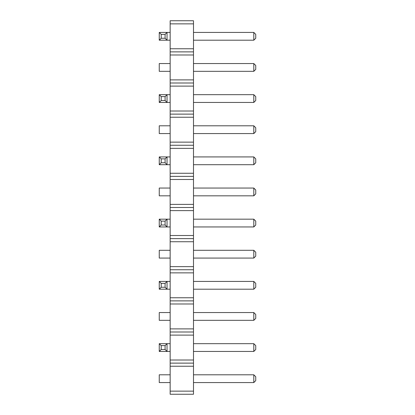 <?xml version="1.0" encoding="UTF-8"?>
<svg xmlns="http://www.w3.org/2000/svg" width="415" height="415" viewBox="0 0 415 415"><rect width="100%" height="100%" fill="white"/><g stroke="black" fill="none" stroke-linecap="round" stroke-linejoin="round"><path stroke-width="0.62" d="M170.15 23.863L193.494 23.863L193.494 20.75L170.15 20.75L170.15 54.988L193.494 54.988L193.494 394.25L170.15 394.25L170.15 391.138L193.494 391.138M170.15 51.875L193.494 51.875L193.494 54.988M170.15 54.988L170.15 391.138M170.15 48.763L193.494 48.763L193.494 51.875M170.15 79.888L193.494 79.888M193.494 23.863L193.494 48.763M170.15 366.238L193.494 366.238M170.15 363.125L193.494 363.125M170.15 360.013L193.494 360.013M170.15 335.113L193.494 335.113M170.15 332L193.494 332M170.15 328.888L193.494 328.888M170.15 303.988L193.494 303.988M170.15 300.875L193.494 300.875M170.15 297.763L193.494 297.763M170.15 272.863L193.494 272.863M170.15 269.75L193.494 269.75M170.15 266.638L193.494 266.638M170.15 241.738L193.494 241.738M170.15 238.625L193.494 238.625M170.15 235.513L193.494 235.513M170.15 210.613L193.494 210.613M170.15 207.5L193.494 207.5M170.15 204.388L193.494 204.388M170.15 179.488L193.494 179.488M170.15 176.375L193.494 176.375M170.15 173.263L193.494 173.263M170.15 148.363L193.494 148.363M170.15 145.25L193.494 145.25M170.15 142.138L193.494 142.138M170.15 117.238L193.494 117.238M170.15 114.125L193.494 114.125M170.15 111.013L193.494 111.013M170.15 86.113L193.494 86.113M170.15 83L193.494 83M170.15 63.547L159.256 63.547L159.256 71.328L170.15 71.328M159.256 94.672L161.202 96.617L165.092 96.617L167.038 94.672L167.038 102.453L159.256 102.453L159.256 94.672L170.15 94.672M159.256 102.453L161.202 100.508L165.092 100.508L167.038 102.453L170.15 102.453M159.256 156.922L161.202 158.867L165.092 158.867L167.038 156.922L159.256 156.922L159.256 164.703L170.15 164.703M159.256 164.703L161.202 162.758L165.092 162.758L167.038 164.703L167.038 156.922L170.15 156.922M170.15 125.797L159.256 125.797L159.256 133.578L170.15 133.578M170.15 195.828L159.256 195.828L159.256 188.047L170.15 188.047M170.15 320.328L159.256 320.328L159.256 312.547L170.15 312.547M159.256 281.422L161.202 283.367L165.092 283.367L167.038 281.422L167.038 289.203L159.256 289.203L159.256 281.422L170.15 281.422M159.256 289.203L161.202 287.258L165.092 287.258L167.038 289.203L170.15 289.203M170.15 258.078L159.256 258.078L159.256 250.297L170.15 250.297M159.256 219.172L161.202 221.117L165.092 221.117L167.038 219.172L159.256 219.172L159.256 226.953L170.15 226.953M159.256 226.953L161.202 225.008L165.092 225.008L167.038 226.953L167.038 219.172L170.15 219.172M170.15 382.578L159.256 382.578L159.256 374.797L170.15 374.797M159.256 343.672L161.202 345.617L165.092 345.617L167.038 343.672L159.256 343.672L159.256 351.453L170.15 351.453M159.256 351.453L161.202 349.508L165.092 349.508L167.038 351.453L167.038 343.672L170.15 343.672M159.256 32.422L161.202 34.367L165.092 34.367L167.038 32.422L167.038 40.203L159.256 40.203L159.256 32.422L170.15 32.422M159.256 40.203L161.202 38.258L165.092 38.258L167.038 40.203L170.15 40.203M193.494 71.328L253.798 71.328L253.798 63.547L193.494 63.547M193.494 94.672L253.798 94.672L253.798 102.453L255.744 100.508L255.744 96.617L253.798 94.672M193.494 102.453L253.798 102.453M193.494 156.922L253.798 156.922L253.798 164.703L255.744 162.758L255.744 158.867L253.798 156.922M193.494 164.703L253.798 164.703M193.494 133.578L253.798 133.578L253.798 125.797L193.494 125.797M193.494 250.297L253.798 250.297L253.798 258.078L193.494 258.078M193.494 219.172L253.798 219.172L253.798 226.953L255.744 225.008L255.744 221.117L253.798 219.172M193.494 226.953L253.798 226.953M193.494 188.047L253.798 188.047L253.798 195.828L193.494 195.828M193.494 320.328L253.798 320.328L253.798 312.547L193.494 312.547M193.494 281.422L253.798 281.422L253.798 289.203L255.744 287.258L255.744 283.367L253.798 281.422M193.494 289.203L253.798 289.203M193.494 343.672L253.798 343.672L253.798 351.453L255.744 349.508L255.744 345.617L253.798 343.672M193.494 351.453L253.798 351.453M193.494 374.797L253.798 374.797L253.798 382.578L193.494 382.578M193.494 32.422L253.798 32.422L253.798 40.203L255.744 38.258L255.744 34.367L253.798 32.422M193.494 40.203L253.798 40.203M253.798 63.547L255.744 65.492L255.744 69.383L253.798 71.328M253.798 125.797L255.744 127.742L255.744 131.633L253.798 133.578M253.798 258.078L255.744 256.133L255.744 252.242L253.798 250.297M253.798 195.828L255.744 193.883L255.744 189.992L253.798 188.047M253.798 312.547L255.744 314.492L255.744 318.383L253.798 320.328M253.798 382.578L255.744 380.633L255.744 376.742L253.798 374.797M161.202 96.617L161.202 100.508M165.092 96.617L165.092 100.508M165.092 158.867L165.092 162.758M161.202 158.867L161.202 162.758M161.202 283.367L161.202 287.258M165.092 283.367L165.092 287.258M161.202 221.117L161.202 225.008M165.092 221.117L165.092 225.008M165.092 345.617L165.092 349.508M161.202 345.617L161.202 349.508M161.202 34.367L161.202 38.258M165.092 34.367L165.092 38.258"/></g></svg>
